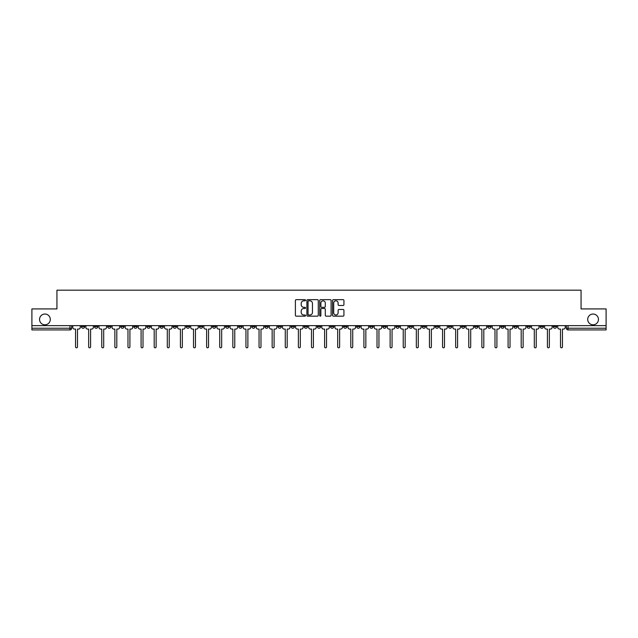 <?xml version="1.0" encoding="UTF-8"?>
<svg xmlns="http://www.w3.org/2000/svg" width="638" height="638" viewBox="0 0 638 638"><rect width="100%" height="100%" fill="white"/><g stroke="black" fill="none" stroke-linecap="round" stroke-linejoin="round"><path stroke-width="0.96" d="M305.554 300.243A0.574 0.574 0 0 0 304.98 299.661L296.215 299.661A0.821 0.821 0 0 0 295.394 300.49L295.394 315.331A0.821 0.821 0 0 0 296.215 316.153L304.98 316.153A0.574 0.574 0 0 0 305.554 315.579A0.574 0.574 0 0 0 304.98 315.005L303.847 315.005A2.64 2.64 0 0 1 301.208 312.365L301.208 311.129A2.64 2.64 0 0 1 303.847 308.489L304.98 308.489A0.574 0.574 0 0 0 305.554 307.907A0.574 0.574 0 0 0 304.98 307.333L303.847 307.333A2.64 2.64 0 0 1 301.208 304.693L301.208 303.457A2.64 2.64 0 0 1 303.847 300.817L304.98 300.817A0.574 0.574 0 0 0 305.554 300.243M587.702 319.423A5.375 5.375 0 0 0 593.077 324.798A5.375 5.375 0 0 0 598.452 319.423A5.375 5.375 0 0 0 593.077 314.04A5.375 5.375 0 0 0 587.702 319.423M39.548 319.423A5.375 5.375 0 0 0 44.923 324.798A5.375 5.375 0 0 0 50.298 319.423A5.375 5.375 0 0 0 44.923 314.04A5.375 5.375 0 0 0 39.548 319.423M553.25 326.56L553.25 325.635L553.25 326.56A1.683 1.683 0 0 0 554.932 328.243A1.683 1.683 0 0 1 553.25 326.56L556.615 326.56A1.683 1.683 0 0 1 554.932 328.243M435.283 326.56L435.283 325.635L435.283 326.56A1.683 1.683 0 0 0 436.966 328.243A1.683 1.683 0 0 1 435.283 326.56L438.649 326.56A1.683 1.683 0 0 1 436.966 328.243M409.07 325.635L409.07 326.56L412.435 326.56A1.683 1.683 0 0 1 410.752 328.243A1.683 1.683 0 0 1 409.07 326.56L409.07 325.635M395.967 326.56L395.967 325.635L395.967 326.56A1.683 1.683 0 0 0 397.641 328.243A1.683 1.683 0 0 1 395.967 326.56L399.324 326.56A1.683 1.683 0 0 1 397.641 328.243A1.683 1.683 0 0 0 399.324 326.56A1.683 1.683 0 0 1 397.641 328.243M382.856 326.56L382.856 325.635L382.856 326.56A1.683 1.683 0 0 0 384.539 328.243A1.683 1.683 0 0 1 382.856 326.56L386.213 326.56A1.683 1.683 0 0 1 384.539 328.243A1.683 1.683 0 0 0 386.213 326.56A1.683 1.683 0 0 1 384.539 328.243M343.531 326.56L343.531 325.635L343.531 326.56A1.683 1.683 0 0 0 345.214 328.243A1.683 1.683 0 0 1 343.531 326.56L346.897 326.56A1.683 1.683 0 0 1 345.214 328.243M330.428 325.635L330.428 326.56L333.786 326.56A1.683 1.683 0 0 1 332.111 328.243A1.683 1.683 0 0 1 330.428 326.56L330.428 325.635M317.317 325.635L317.317 326.56L320.683 326.56A1.683 1.683 0 0 1 319 328.243A1.683 1.683 0 0 1 317.317 326.56L317.317 325.635M304.214 325.635L304.214 326.56L307.572 326.56A1.683 1.683 0 0 1 305.889 328.243A1.683 1.683 0 0 1 304.214 326.56L304.214 325.635M291.103 326.56L291.103 325.635L291.103 326.56A1.683 1.683 0 0 0 292.786 328.243A1.683 1.683 0 0 1 291.103 326.56L294.469 326.56A1.683 1.683 0 0 1 292.786 328.243M264.89 325.635L264.89 326.56L268.255 326.56A1.683 1.683 0 0 1 266.572 328.243A1.683 1.683 0 0 1 264.89 326.56L264.89 325.635M251.787 326.56L251.787 325.635L251.787 326.56A1.683 1.683 0 0 0 253.461 328.243A1.683 1.683 0 0 1 251.787 326.56L255.144 326.56A1.683 1.683 0 0 1 253.461 328.243M107.607 325.635L107.607 326.56L110.964 326.56A1.683 1.683 0 0 1 109.281 328.243A1.683 1.683 0 0 1 107.607 326.56L107.607 325.635M343.1 305.474A0.821 0.821 0 0 0 343.93 304.653L343.93 300.49A0.821 0.821 0 0 0 343.1 299.661L333.371 299.661A0.821 0.821 0 0 0 332.55 300.49L332.55 315.331A0.821 0.821 0 0 0 333.371 316.153L343.1 316.153A0.821 0.821 0 0 0 343.93 315.331L343.93 310.299A0.821 0.821 0 0 0 343.1 309.478L338.938 309.478A0.821 0.821 0 0 0 338.116 310.299L338.116 312.795A2.209 2.209 0 0 1 335.907 315.005A2.209 2.209 0 0 1 333.698 312.795L333.698 303.026A2.209 2.209 0 0 1 335.907 300.817A2.209 2.209 0 0 1 338.116 303.026L338.116 304.653A0.821 0.821 0 0 0 338.938 305.474L343.1 305.474M31.9 325.635L31.9 308.92L56.942 308.92L56.942 290.178L581.058 290.178L581.058 308.92L606.1 308.92L606.1 325.635L31.9 325.635L31.9 328.243L71.639 328.243L71.639 325.635M318.282 300.49A0.821 0.821 0 0 0 317.453 299.661L307.723 299.661A0.821 0.821 0 0 0 306.894 300.49L306.894 315.331A0.821 0.821 0 0 0 307.723 316.153L317.453 316.153A0.821 0.821 0 0 0 318.282 315.331L318.282 300.49M320.547 299.661L330.277 299.661A0.821 0.821 0 0 1 331.106 300.49L331.106 315.331A0.821 0.821 0 0 1 330.277 316.153L326.114 316.153A0.821 0.821 0 0 1 325.292 315.331L325.292 309.31A0.821 0.821 0 0 0 324.463 308.489L321.704 308.489A0.821 0.821 0 0 0 320.874 309.31L320.874 315.579A0.574 0.574 0 0 1 320.3 316.153A0.574 0.574 0 0 1 319.718 315.579L319.718 300.49A0.821 0.821 0 0 1 320.547 299.661M566.361 325.635L566.361 328.243L606.1 328.243L606.1 329.926L568.035 329.926A1.683 1.683 0 0 1 566.361 328.243M606.1 325.635L606.1 328.243M71.639 328.243A1.683 1.683 0 0 1 69.965 329.926A1.683 1.683 0 0 0 71.639 328.243A1.683 1.683 0 0 1 69.965 329.926L31.9 329.926L31.9 328.243M556.615 325.635L556.615 326.56M543.504 325.635L543.504 326.56A1.683 1.683 0 0 1 541.822 328.243A1.683 1.683 0 0 1 540.147 326.56A1.683 1.683 0 0 0 541.822 328.243M540.147 325.635L540.147 326.56L543.504 326.56M530.393 325.635L530.393 326.56A1.683 1.683 0 0 1 528.719 328.243A1.683 1.683 0 0 1 527.036 326.56L530.393 326.56M527.036 325.635L527.036 326.56M517.29 325.635L517.29 326.56A1.683 1.683 0 0 1 515.608 328.243A1.683 1.683 0 0 1 513.925 326.56A1.683 1.683 0 0 0 515.608 328.243M513.925 325.635L513.925 326.56L517.29 326.56M504.18 325.635L504.18 326.56A1.683 1.683 0 0 1 502.505 328.243A1.683 1.683 0 0 1 500.822 326.56L504.18 326.56M500.822 325.635L500.822 326.56M491.077 325.635L491.077 326.56A1.683 1.683 0 0 1 489.394 328.243A1.683 1.683 0 0 1 487.711 326.56L491.077 326.56A1.683 1.683 0 0 1 489.394 328.243A1.683 1.683 0 0 0 491.077 326.56M487.711 325.635L487.711 326.56M477.966 325.635L477.966 326.56A1.683 1.683 0 0 1 476.291 328.243A1.683 1.683 0 0 1 474.608 326.56A1.683 1.683 0 0 0 476.291 328.243M474.608 325.635L474.608 326.56L477.966 326.56M464.863 325.635L464.863 326.56A1.683 1.683 0 0 1 463.18 328.243A1.683 1.683 0 0 1 461.497 326.56L464.863 326.56M461.497 325.635L461.497 326.56M451.752 325.635L451.752 326.56A1.683 1.683 0 0 1 450.069 328.243A1.683 1.683 0 0 1 448.394 326.56A1.683 1.683 0 0 0 450.069 328.243M448.394 325.635L448.394 326.56L451.752 326.56M438.649 325.635L438.649 326.56M425.538 325.635L425.538 326.56A1.683 1.683 0 0 1 423.855 328.243A1.683 1.683 0 0 1 422.181 326.56L425.538 326.56A1.683 1.683 0 0 1 423.855 328.243A1.683 1.683 0 0 0 425.538 326.56L425.538 325.635M422.181 325.635L422.181 326.56M412.435 325.635L412.435 326.56A1.683 1.683 0 0 1 410.752 328.243A1.683 1.683 0 0 0 412.435 326.56L412.435 325.635M399.324 325.635L399.324 326.56L399.324 325.635M386.213 325.635L386.213 326.56M373.11 325.635L373.11 326.56A1.683 1.683 0 0 1 371.428 328.243A1.683 1.683 0 0 1 369.745 326.56L373.11 326.56A1.683 1.683 0 0 1 371.428 328.243A1.683 1.683 0 0 0 373.11 326.56M369.745 325.635L369.745 326.56M359.999 325.635L359.999 326.56A1.683 1.683 0 0 1 358.325 328.243A1.683 1.683 0 0 1 356.642 326.56A1.683 1.683 0 0 0 358.325 328.243A1.683 1.683 0 0 0 359.999 326.56A1.683 1.683 0 0 1 358.325 328.243M356.642 325.635L356.642 326.56L359.999 326.56M346.897 325.635L346.897 326.56L346.897 325.635M333.786 325.635L333.786 326.56L333.786 325.635M320.683 325.635L320.683 326.56A1.683 1.683 0 0 1 319 328.243A1.683 1.683 0 0 0 320.683 326.56L320.683 325.635M307.572 325.635L307.572 326.56L307.572 325.635M294.469 325.635L294.469 326.56L294.469 325.635M281.358 325.635L281.358 326.56A1.683 1.683 0 0 1 279.675 328.243A1.683 1.683 0 0 1 278.001 326.56A1.683 1.683 0 0 0 279.675 328.243A1.683 1.683 0 0 0 281.358 326.56A1.683 1.683 0 0 1 279.675 328.243M278.001 325.635L278.001 326.56L281.358 326.56M268.255 325.635L268.255 326.56A1.683 1.683 0 0 1 266.572 328.243A1.683 1.683 0 0 0 268.255 326.56L268.255 325.635M255.144 325.635L255.144 326.56M242.033 325.635L242.033 326.56A1.683 1.683 0 0 1 240.359 328.243A1.683 1.683 0 0 1 238.676 326.56L242.033 326.56M238.676 325.635L238.676 326.56M228.93 325.635L228.93 326.56A1.683 1.683 0 0 1 227.248 328.243A1.683 1.683 0 0 1 225.565 326.56L228.93 326.56M225.565 325.635L225.565 326.56M215.819 325.635L215.819 326.56A1.683 1.683 0 0 1 214.145 328.243A1.683 1.683 0 0 1 212.462 326.56L215.819 326.56M212.462 325.635L212.462 326.56M202.717 325.635L202.717 326.56A1.683 1.683 0 0 1 201.034 328.243A1.683 1.683 0 0 1 199.351 326.56L202.717 326.56L202.717 325.635M199.351 325.635L199.351 326.56M189.606 325.635L189.606 326.56A1.683 1.683 0 0 1 187.931 328.243A1.683 1.683 0 0 1 186.248 326.56L189.606 326.56M186.248 325.635L186.248 326.56M176.503 325.635L176.503 326.56A1.683 1.683 0 0 1 174.82 328.243A1.683 1.683 0 0 1 173.137 326.56L176.503 326.56M173.137 325.635L173.137 326.56M163.392 325.635L163.392 326.56A1.683 1.683 0 0 1 161.709 328.243A1.683 1.683 0 0 1 160.034 326.56L163.392 326.56M160.034 325.635L160.034 326.56M150.289 325.635L150.289 326.56A1.683 1.683 0 0 1 148.606 328.243A1.683 1.683 0 0 1 146.923 326.56L150.289 326.56M146.923 325.635L146.923 326.56M137.178 325.635L137.178 326.56A1.683 1.683 0 0 1 135.495 328.243A1.683 1.683 0 0 1 133.821 326.56A1.683 1.683 0 0 0 135.495 328.243M133.821 325.635L133.821 326.56L137.178 326.56M124.075 325.635L124.075 326.56A1.683 1.683 0 0 1 122.392 328.243A1.683 1.683 0 0 1 120.71 326.56L124.075 326.56M120.71 325.635L120.71 326.56M110.964 325.635L110.964 326.56A1.683 1.683 0 0 1 109.281 328.243A1.683 1.683 0 0 0 110.964 326.56M97.853 325.635L97.853 326.56A1.683 1.683 0 0 1 96.178 328.243A1.683 1.683 0 0 1 94.496 326.56A1.683 1.683 0 0 0 96.178 328.243A1.683 1.683 0 0 0 97.853 326.56A1.683 1.683 0 0 1 96.178 328.243M94.496 325.635L94.496 326.56L97.853 326.56M84.75 325.635L84.75 326.56A1.683 1.683 0 0 1 83.068 328.243A1.683 1.683 0 0 1 81.385 326.56L84.75 326.56L84.75 325.635M81.385 325.635L81.385 326.56M308.632 300.817A0.574 0.574 0 0 0 308.05 301.391L308.05 314.422A0.574 0.574 0 0 0 308.632 315.005L309.829 315.005A2.64 2.64 0 0 0 312.461 312.365L312.461 303.457A2.64 2.64 0 0 0 309.829 300.817L308.632 300.817M325.292 303.066A2.209 2.209 0 0 0 323.083 300.857A2.209 2.209 0 0 0 320.874 303.066L320.874 306.511A0.821 0.821 0 0 0 321.704 307.333L324.463 307.333A0.821 0.821 0 0 0 325.292 306.511L325.292 303.066M72.78 325.635L72.78 327.406A1.683 1.683 0 0 0 74.455 329.08L75.547 329.08L75.547 346.857A0.965 0.965 0 0 0 76.512 347.822A0.965 0.965 0 0 0 77.485 346.857L77.485 329.08L78.578 329.08A1.683 1.683 0 0 0 80.252 327.406L80.252 325.635M85.883 325.635L85.883 327.406A1.683 1.683 0 0 0 87.566 329.08L88.658 329.08L88.658 346.857A0.965 0.965 0 0 0 89.623 347.822A0.965 0.965 0 0 0 90.588 346.857L90.588 329.08L91.681 329.08A1.683 1.683 0 0 0 93.363 327.406L93.363 325.635M98.994 325.635L98.994 327.406A1.683 1.683 0 0 0 100.668 329.08L101.761 329.08L101.761 346.857A0.965 0.965 0 0 0 102.726 347.822A0.965 0.965 0 0 0 103.699 346.857L103.699 329.08L104.791 329.08A1.683 1.683 0 0 0 106.466 327.406L106.466 325.635M112.097 325.635L112.097 327.406A1.683 1.683 0 0 0 113.779 329.08L114.872 329.08L114.872 346.857A0.965 0.965 0 0 0 115.837 347.822A0.965 0.965 0 0 0 116.802 346.857L116.802 329.08L117.894 329.08A1.683 1.683 0 0 0 119.577 327.406L119.577 325.635M125.207 325.635L125.207 327.406A1.683 1.683 0 0 0 126.882 329.08L127.975 329.08L127.975 346.857A0.965 0.965 0 0 0 128.948 347.822A0.965 0.965 0 0 0 129.913 346.857L129.913 329.08L131.005 329.08A1.683 1.683 0 0 0 132.68 327.406L132.68 325.635M138.31 325.635L138.31 327.406A1.683 1.683 0 0 0 139.993 329.08L141.086 329.08L141.086 346.857A0.965 0.965 0 0 0 142.051 347.822A0.965 0.965 0 0 0 143.016 346.857L143.016 329.08L144.108 329.08A1.683 1.683 0 0 0 145.791 327.406L145.791 325.635M151.421 325.635L151.421 327.406A1.683 1.683 0 0 0 153.104 329.08L154.197 329.08L154.197 346.857A0.965 0.965 0 0 0 155.162 347.822A0.965 0.965 0 0 0 156.127 346.857L156.127 329.08L157.219 329.08A1.683 1.683 0 0 0 158.894 327.406L158.894 325.635M164.524 325.635L164.524 327.406A1.683 1.683 0 0 0 166.207 329.08L167.3 329.08L167.3 346.857A0.965 0.965 0 0 0 168.265 347.822A0.965 0.965 0 0 0 169.23 346.857L169.23 329.08L170.322 329.08A1.683 1.683 0 0 0 172.005 327.406L172.005 325.635M177.635 325.635L177.635 327.406A1.683 1.683 0 0 0 179.318 329.08L180.41 329.08L180.41 346.857A0.965 0.965 0 0 0 181.375 347.822A0.965 0.965 0 0 0 182.34 346.857L182.34 329.08L183.433 329.08A1.683 1.683 0 0 0 185.116 327.406L185.116 325.635M190.738 325.635L190.738 327.406A1.683 1.683 0 0 0 192.421 329.08L193.513 329.08L193.513 346.857A0.965 0.965 0 0 0 194.478 347.822A0.965 0.965 0 0 0 195.443 346.857L195.443 329.08L196.536 329.08A1.683 1.683 0 0 0 198.219 327.406L198.219 325.635M203.849 325.635L203.849 327.406A1.683 1.683 0 0 0 205.532 329.08L206.624 329.08L206.624 346.857A0.965 0.965 0 0 0 207.589 347.822A0.965 0.965 0 0 0 208.554 346.857L208.554 329.08L209.647 329.08A1.683 1.683 0 0 0 211.33 327.406L211.33 325.635M216.96 325.635L216.96 327.406A1.683 1.683 0 0 0 218.635 329.08L219.727 329.08L219.727 346.857A0.965 0.965 0 0 0 220.692 347.822A0.965 0.965 0 0 0 221.665 346.857L221.665 329.08L222.758 329.08A1.683 1.683 0 0 0 224.432 327.406L224.432 325.635M230.063 325.635L230.063 327.406A1.683 1.683 0 0 0 231.746 329.08L232.838 329.08L232.838 346.857A0.965 0.965 0 0 0 233.803 347.822A0.965 0.965 0 0 0 234.768 346.857L234.768 329.08L235.861 329.08A1.683 1.683 0 0 0 237.543 327.406L237.543 325.635M243.174 325.635L243.174 327.406A1.683 1.683 0 0 0 244.848 329.08L245.941 329.08L245.941 346.857A0.965 0.965 0 0 0 246.906 347.822A0.965 0.965 0 0 0 247.879 346.857L247.879 329.08L248.972 329.08A1.683 1.683 0 0 0 250.646 327.406L250.646 325.635M256.277 325.635L256.277 327.406A1.683 1.683 0 0 0 257.959 329.08L259.052 329.08L259.052 346.857A0.965 0.965 0 0 0 260.017 347.822A0.965 0.965 0 0 0 260.982 346.857L260.982 329.08L262.074 329.08A1.683 1.683 0 0 0 263.757 327.406L263.757 325.635M269.388 325.635L269.388 327.406A1.683 1.683 0 0 0 271.062 329.08L272.155 329.08L272.155 346.857A0.965 0.965 0 0 0 273.128 347.822A0.965 0.965 0 0 0 274.093 346.857L274.093 329.08L275.185 329.08A1.683 1.683 0 0 0 276.86 327.406L276.86 325.635M282.49 325.635L282.49 327.406A1.683 1.683 0 0 0 284.173 329.08L285.266 329.08L285.266 346.857A0.965 0.965 0 0 0 286.231 347.822A0.965 0.965 0 0 0 287.196 346.857L287.196 329.08L288.288 329.08A1.683 1.683 0 0 0 289.971 327.406L289.971 325.635M295.601 325.635L295.601 327.406A1.683 1.683 0 0 0 297.284 329.08L298.377 329.08L298.377 346.857A0.965 0.965 0 0 0 299.342 347.822A0.965 0.965 0 0 0 300.307 346.857L300.307 329.08L301.399 329.08A1.683 1.683 0 0 0 303.082 327.406L303.082 325.635M308.704 325.635L308.704 327.406A1.683 1.683 0 0 0 310.387 329.08L311.48 329.08L311.48 346.857A0.965 0.965 0 0 0 312.445 347.822A0.965 0.965 0 0 0 313.41 346.857L313.41 329.08L314.502 329.08A1.683 1.683 0 0 0 316.185 327.406L316.185 325.635M321.815 325.635L321.815 327.406A1.683 1.683 0 0 0 323.498 329.08L324.59 329.08L324.59 346.857A0.965 0.965 0 0 0 325.555 347.822A0.965 0.965 0 0 0 326.52 346.857L326.52 329.08L327.613 329.08A1.683 1.683 0 0 0 329.296 327.406L329.296 325.635M334.918 325.635L334.918 327.406A1.683 1.683 0 0 0 336.601 329.08L337.693 329.08L337.693 346.857A0.965 0.965 0 0 0 338.658 347.822A0.965 0.965 0 0 0 339.623 346.857L339.623 329.08L340.716 329.08A1.683 1.683 0 0 0 342.399 327.406L342.399 325.635M348.029 325.635L348.029 327.406A1.683 1.683 0 0 0 349.712 329.08L350.804 329.08L350.804 346.857A0.965 0.965 0 0 0 351.769 347.822A0.965 0.965 0 0 0 352.734 346.857L352.734 329.08L353.827 329.08A1.683 1.683 0 0 0 355.51 327.406L355.51 325.635M361.14 325.635L361.14 327.406A1.683 1.683 0 0 0 362.815 329.08L363.907 329.08L363.907 346.857A0.965 0.965 0 0 0 364.872 347.822A0.965 0.965 0 0 0 365.845 346.857L365.845 329.08L366.938 329.08A1.683 1.683 0 0 0 368.612 327.406L368.612 325.635M374.243 325.635L374.243 327.406A1.683 1.683 0 0 0 375.926 329.08L377.018 329.08L377.018 346.857A0.965 0.965 0 0 0 377.983 347.822A0.965 0.965 0 0 0 378.948 346.857L378.948 329.08L380.041 329.08A1.683 1.683 0 0 0 381.723 327.406L381.723 325.635M387.354 325.635L387.354 327.406A1.683 1.683 0 0 0 389.028 329.08L390.121 329.08L390.121 346.857A0.965 0.965 0 0 0 391.094 347.822A0.965 0.965 0 0 0 392.059 346.857L392.059 329.08L393.152 329.08A1.683 1.683 0 0 0 394.826 327.406L394.826 325.635M400.457 325.635L400.457 327.406A1.683 1.683 0 0 0 402.139 329.08L403.232 329.08L403.232 346.857A0.965 0.965 0 0 0 404.197 347.822A0.965 0.965 0 0 0 405.162 346.857L405.162 329.08L406.254 329.08A1.683 1.683 0 0 0 407.937 327.406L407.937 325.635M413.568 325.635L413.568 327.406A1.683 1.683 0 0 0 415.242 329.08L416.335 329.08L416.335 346.857A0.965 0.965 0 0 0 417.308 347.822A0.965 0.965 0 0 0 418.273 346.857L418.273 329.08L419.365 329.08A1.683 1.683 0 0 0 421.04 327.406L421.04 325.635M426.67 325.635L426.67 327.406A1.683 1.683 0 0 0 428.353 329.08L429.446 329.08L429.446 346.857A0.965 0.965 0 0 0 430.411 347.822A0.965 0.965 0 0 0 431.376 346.857L431.376 329.08L432.468 329.08A1.683 1.683 0 0 0 434.151 327.406L434.151 325.635M439.781 325.635L439.781 327.406A1.683 1.683 0 0 0 441.464 329.08L442.557 329.08L442.557 346.857A0.965 0.965 0 0 0 443.522 347.822A0.965 0.965 0 0 0 444.487 346.857L444.487 329.08L445.579 329.08A1.683 1.683 0 0 0 447.262 327.406L447.262 325.635M452.884 325.635L452.884 327.406A1.683 1.683 0 0 0 454.567 329.08L455.66 329.08L455.66 346.857A0.965 0.965 0 0 0 456.625 347.822A0.965 0.965 0 0 0 457.59 346.857L457.59 329.08L458.682 329.08A1.683 1.683 0 0 0 460.365 327.406L460.365 325.635M465.995 325.635L465.995 327.406A1.683 1.683 0 0 0 467.678 329.08L468.77 329.08L468.77 346.857A0.965 0.965 0 0 0 469.735 347.822A0.965 0.965 0 0 0 470.7 346.857L470.7 329.08L471.793 329.08A1.683 1.683 0 0 0 473.476 327.406L473.476 325.635M479.106 325.635L479.106 327.406A1.683 1.683 0 0 0 480.781 329.08L481.873 329.08L481.873 346.857A0.965 0.965 0 0 0 482.838 347.822A0.965 0.965 0 0 0 483.803 346.857L483.803 329.08L484.896 329.08A1.683 1.683 0 0 0 486.579 327.406L486.579 325.635M492.209 325.635L492.209 327.406A1.683 1.683 0 0 0 493.892 329.08L494.984 329.08L494.984 346.857A0.965 0.965 0 0 0 495.949 347.822A0.965 0.965 0 0 0 496.914 346.857L496.914 329.08L498.007 329.08A1.683 1.683 0 0 0 499.69 327.406L499.69 325.635M505.32 325.635L505.32 327.406A1.683 1.683 0 0 0 506.995 329.08L508.087 329.08L508.087 346.857A0.965 0.965 0 0 0 509.052 347.822A0.965 0.965 0 0 0 510.025 346.857L510.025 329.08L511.118 329.08A1.683 1.683 0 0 0 512.793 327.406L512.793 325.635M518.423 325.635L518.423 327.406A1.683 1.683 0 0 0 520.106 329.08L521.198 329.08L521.198 346.857A0.965 0.965 0 0 0 522.163 347.822A0.965 0.965 0 0 0 523.128 346.857L523.128 329.08L524.221 329.08A1.683 1.683 0 0 0 525.903 327.406L525.903 325.635M531.534 325.635L531.534 327.406A1.683 1.683 0 0 0 533.208 329.08L534.301 329.08L534.301 346.857A0.965 0.965 0 0 0 535.274 347.822A0.965 0.965 0 0 0 536.239 346.857L536.239 329.08L537.332 329.08A1.683 1.683 0 0 0 539.006 327.406L539.006 325.635M544.637 325.635L544.637 327.406A1.683 1.683 0 0 0 546.319 329.08L547.412 329.08L547.412 346.857A0.965 0.965 0 0 0 548.377 347.822A0.965 0.965 0 0 0 549.342 346.857L549.342 329.08L550.435 329.08A1.683 1.683 0 0 0 552.117 327.406L552.117 325.635M557.748 325.635L557.748 327.406A1.683 1.683 0 0 0 559.422 329.08L560.515 329.08L560.515 346.857A0.965 0.965 0 0 0 561.488 347.822A0.965 0.965 0 0 0 562.453 346.857L562.453 329.08L563.545 329.08A1.683 1.683 0 0 0 565.22 327.406L565.22 325.635M69.965 325.635L69.965 329.926M568.035 325.635L568.035 329.926"/></g></svg>
